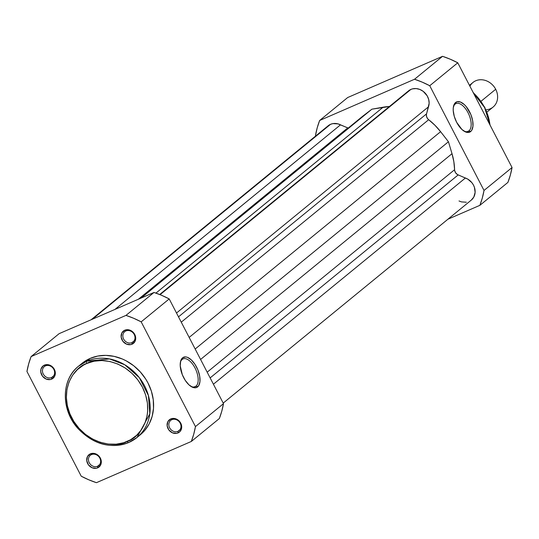 <?xml version="1.0" encoding="UTF-8"?>
<svg xmlns="http://www.w3.org/2000/svg" width="539" height="539" viewBox="0 0 539 539"><rect width="100%" height="100%" fill="white"/><g stroke="black" fill="none" stroke-linecap="round" stroke-linejoin="round"><path stroke-width="0.81" d="M131.947 342.629A6.623 5.713 -129.3 0 0 134.211 334.49A6.623 5.713 -129.3 0 0 125.897 330.953L124.772 330.212A7.944 6.852 50.7 0 1 134.75 334.456A7.944 6.852 50.7 0 1 132.035 344.219L131.947 342.629L134.049 340.911L131.947 342.629A6.623 5.713 50.7 0 1 124.037 339.765A6.623 5.713 50.7 0 1 124.731 331.667A6.623 5.713 50.7 0 1 125.897 330.953A6.623 5.713 50.7 0 1 133.813 333.809A6.623 5.713 50.7 0 1 133.12 341.915A6.623 5.713 50.7 0 1 131.947 342.629L132.035 344.219L130.728 344.623L126.483 344.118L122.892 341.281L121.154 337.084L121.861 332.92L124.772 330.212L127.48 329.686L131.664 331.034L133.921 333.142L135.66 337.347L134.952 341.504L132.035 344.219A7.944 6.852 50.7 0 1 122.057 339.968A7.944 6.852 50.7 0 1 124.772 330.212L125.897 330.953A6.623 5.713 -129.3 0 0 123.633 339.085A6.623 5.713 -129.3 0 0 131.947 342.629M51.569 377.543A6.623 5.713 -129.3 0 0 53.826 369.41A6.623 5.713 -129.3 0 0 45.512 365.873L44.393 365.125A7.944 6.852 50.7 0 1 54.365 369.377A7.944 6.852 50.7 0 1 51.65 379.139L51.569 377.543L53.664 375.831L51.569 377.543A6.623 5.713 50.7 0 1 43.652 374.686A6.623 5.713 50.7 0 1 44.346 366.581A6.623 5.713 50.7 0 1 45.512 365.873A6.623 5.713 50.7 0 1 53.428 368.73A6.623 5.713 50.7 0 1 52.734 376.835A6.623 5.713 50.7 0 1 51.569 377.543L51.65 379.139L50.343 379.537L46.098 379.032L42.507 376.202L40.769 371.998L40.964 369.127L43.221 365.799L47.095 364.607L51.279 365.947L53.536 368.063L55.274 372.267L54.567 376.424L51.65 379.139A7.944 6.852 50.7 0 1 41.678 374.888A7.944 6.852 50.7 0 1 44.393 365.125L45.512 365.873A6.623 5.713 -129.3 0 0 43.255 374.005A6.623 5.713 -129.3 0 0 51.569 377.543M177.937 431.348A6.623 5.713 -129.3 0 0 180.201 423.209A6.623 5.713 -129.3 0 0 171.887 419.672L170.762 418.931A7.944 6.852 50.7 0 1 180.74 423.176A7.944 6.852 50.7 0 1 178.025 432.938L177.937 431.348L180.033 429.63L177.937 431.348A6.623 5.713 50.7 0 1 170.021 428.485A6.623 5.713 50.7 0 1 170.722 420.386A6.623 5.713 50.7 0 1 171.887 419.672A6.623 5.713 50.7 0 1 179.804 422.529A6.623 5.713 50.7 0 1 179.103 430.634A6.623 5.713 50.7 0 1 177.937 431.348L178.025 432.938L176.718 433.343L172.473 432.837L168.875 430.001L167.144 425.803L167.851 421.639L170.762 418.931L173.47 418.405L177.654 419.753L180.74 423.176L181.69 427.535L180.174 431.348L178.025 432.938A7.944 6.852 50.7 0 1 168.047 428.687A7.944 6.852 50.7 0 1 170.762 418.931L171.887 419.672A6.623 5.713 -129.3 0 0 169.623 427.804A6.623 5.713 -129.3 0 0 177.937 431.348M97.552 466.262A6.623 5.713 -129.3 0 0 99.816 458.13A6.623 5.713 -129.3 0 0 91.502 454.593L90.377 453.845A7.944 6.852 50.7 0 1 100.355 458.096A7.944 6.852 50.7 0 1 97.64 467.859L97.552 466.262L99.648 464.551L97.552 466.262A6.623 5.713 50.7 0 1 89.642 463.405A6.623 5.713 50.7 0 1 90.336 455.3A6.623 5.713 50.7 0 1 91.502 454.593A6.623 5.713 50.7 0 1 99.419 457.449A6.623 5.713 50.7 0 1 98.725 465.555A6.623 5.713 50.7 0 1 97.552 466.262L97.64 467.859L96.333 468.256L92.088 467.751L88.49 464.921L86.759 460.717L87.466 456.56L90.377 453.845L94.514 453.494L97.269 454.667L99.526 456.782L101.265 460.986L100.55 465.144L97.64 467.859A7.944 6.852 50.7 0 1 87.662 463.607A7.944 6.852 50.7 0 1 90.377 453.845L91.502 454.593A6.623 5.713 -129.3 0 0 89.238 462.725A6.623 5.713 -129.3 0 0 97.552 466.262M182.135 359.446A15.159 7.458 66.5 0 0 180.37 362.39A15.159 7.458 -113.5 0 1 182.135 359.446A15.159 7.458 -113.5 0 1 183.017 358.907A15.159 7.458 -113.5 0 1 195.462 368.885A15.159 7.458 -113.5 0 1 195.987 386.167L197.645 386.874A16.48 8.105 -113.5 0 1 191.332 386.645A16.48 8.105 -113.5 0 1 180.498 361.696A16.48 8.105 -113.5 0 1 182.586 357.822L182.135 359.446L182.586 357.822L185.632 356.906L187.444 357.33L191.305 359.884L194.983 364.33L197.921 369.997L199.673 376.027L199.969 381.491L198.763 385.567L196.243 387.629L192.787 387.366L188.926 384.812L185.248 380.366L182.31 374.699L180.221 365.813L180.686 360.948L182.586 357.822A16.48 8.105 -113.5 0 1 196.573 367.066A16.48 8.105 -113.5 0 1 197.645 386.874L195.987 386.167A15.159 7.458 -113.5 0 1 195.098 386.712A15.159 7.458 -113.5 0 1 190.739 386.268A15.159 7.458 66.5 0 0 195.987 386.167L194.094 386.989L195.987 386.167A15.159 7.458 66.5 0 0 194.997 367.948A15.159 7.458 66.5 0 0 182.135 359.446M83.377 362.309L90.148 358.408L86.725 361.211L78.593 366.163A46.091 39.745 50.7 0 1 86.725 361.211L90.148 358.408A46.091 39.745 -129.3 0 0 82.016 363.36L78.593 366.163C61.156 379.584 60.92 409.788 77.811 428.343C93.207 444.399 110.178 449.128 128.733 442.526A1.853 0.91 -113.5 0 1 127.265 441.421C117.745 447.478 87.17 446.427 71.727 417.779C57.249 388.707 75.703 366.365 86.846 363.441A1.853 0.91 -113.5 0 1 86.725 361.211A46.091 39.745 50.7 0 1 141.811 381.107A46.091 39.745 50.7 0 1 136.973 437.506A46.091 39.745 50.7 0 1 128.841 442.458A1.853 0.91 -113.5 0 1 128.72 442.532A1.853 0.91 66.5 0 0 128.841 442.458L136.973 437.506L149.808 413.837L148.427 395.545L139.278 377.583L124.785 364.782L109.471 358.92L86.725 361.211A1.853 0.91 66.5 0 0 86.846 363.441L83.478 365.132L77.461 369.572L72.576 375.279L69.019 382.023L66.924 389.556L66.371 397.587L67.382 405.8L69.915 413.878L73.877 421.525L79.118 428.431L85.425 434.346L92.567 439.029L100.267 442.303L108.224 444.048L116.141 444.197L123.707 442.735L130.633 439.73L136.65 435.29L141.535 429.583L145.092 422.832L147.187 415.306L147.659 411.331L147.43 403.172L145.645 394.986L142.384 387.083L137.762 379.773L131.961 373.332L125.203 368.009L117.745 364.007L109.875 361.487L101.905 360.537L94.123 361.197L86.846 363.441C96.366 357.384 126.941 358.435 142.384 387.083C156.856 416.155 138.408 438.497 127.265 441.421A1.853 0.91 66.5 0 0 128.72 442.532L136.973 437.506L140.396 434.704A46.091 39.745 -129.3 0 0 145.234 378.304A46.091 39.745 -129.3 0 0 90.148 358.408L97.734 356.07L105.839 355.383L114.147 356.373L122.346 359.001L126.301 360.901L133.739 365.779L140.315 371.937L145.773 379.139L148.016 383.047L151.419 391.274L153.271 399.81L153.507 408.306L152.126 416.452L149.168 423.93L144.748 430.445L140.362 434.73M128.605 442.559A46.091 39.745 50.7 0 1 73.675 422.441A46.091 39.745 50.7 0 1 78.593 366.163M125.978 315.389L31.087 356.602L28.668 363.892L26.95 371.479L81.234 476.206L88.74 479.784L96.441 482.681L191.325 441.461L193.744 434.171L195.462 426.585L141.178 321.857L133.672 318.279L125.978 315.389L153.999 292.455L59.115 333.668L31.087 356.602L125.978 315.389A92.977 80.176 50.7 0 1 141.178 321.857L195.462 426.585L223.49 403.65L169.206 298.923L141.178 321.857L169.206 298.923L223.49 403.65L221.772 411.237L219.353 418.527L191.325 441.461L96.441 482.681A92.977 80.176 50.7 0 1 81.234 476.206L26.95 371.479A92.977 80.176 50.7 0 1 31.087 356.602L59.115 333.668L153.999 292.455L161.7 295.345L169.206 298.923A92.977 80.176 -129.3 0 0 153.999 292.455L125.978 315.389M191.325 441.461L219.353 418.527A92.977 80.176 -129.3 0 0 223.49 403.65L195.462 426.585A92.977 80.176 50.7 0 1 191.325 441.461M471.302 200.084L473.815 197.038L475.115 192.369L474.414 187.282L473.336 184.843L471.827 182.606L467.778 179.116L457.443 174.548L455.623 172.817L454.667 170.526L453.845 161.7L452.012 153.696L448.448 141.757L440.599 131.671L434.986 125.311L428.04 119.153L426.699 117.024L426.389 114.632L429.145 103.218L428.687 99.439L427.171 95.807L423.216 91.354L419.82 89.434L416.162 88.578L412.578 88.847L410.913 89.407L160.076 294.671L410.913 89.407A13.246 11.42 -129.3 0 0 408.575 90.828L159.672 294.51M348.511 128.174L338 123.882L332.893 123.62L330.528 124.327L92.351 319.236L330.528 124.327A13.246 11.42 -129.3 0 0 328.19 125.749L91.078 319.789M348.201 128.087A5.296 4.568 -129.3 0 1 347.743 127.911L138.375 299.239L347.743 127.911L340.513 124.832L114.955 309.413L340.513 124.832A13.246 11.42 -129.3 0 0 330.528 124.327L328.17 125.769M327.658 126.227L326.506 127.521M459.019 200.966L461.438 201.896L466.37 202.226M223.207 403.105L471.342 200.05A13.246 11.42 -129.3 0 0 474.67 188.131A13.246 11.42 -129.3 0 0 465.406 178.005L458.177 174.926L210.143 377.9L458.177 174.926A5.296 4.568 -129.3 0 1 454.586 169.718L207.178 372.179L454.586 169.718A59.6 51.394 -129.3 0 0 452.012 153.696L448.448 141.757L195.172 349.016L448.448 141.757L440.599 131.671L189.162 337.427L440.599 131.671A59.6 51.394 -129.3 0 0 428.667 119.712A5.296 4.568 -129.3 0 1 426.531 113.87L178.497 316.844L426.531 113.87L428.498 106.803L176.509 313.011L428.498 106.803A13.246 11.42 -129.3 0 0 424.719 92.661A13.246 11.42 -129.3 0 0 410.913 89.407L407.1 92.331M363.165 115.872L139.884 298.586L363.165 115.872L371.917 109.174L141.103 298.054L371.917 109.174L383.121 107.2A59.6 51.394 -129.3 0 1 389.427 106.506L371.917 109.174L363.165 115.872A59.6 51.394 -129.3 0 0 362.019 116.774L139.803 298.619M465.406 178.005L213.417 384.213L465.406 178.005M452.012 153.696L200.575 359.452L452.012 153.696M428.667 119.712L181.252 322.174L428.667 119.712M383.121 107.2L155.939 293.108L383.121 107.2M468.984 130.849A15.159 7.458 66.5 0 0 467.993 112.631A15.159 7.458 66.5 0 0 455.132 104.128L455.583 102.504A16.48 8.105 -113.5 0 1 469.57 111.748A16.48 8.105 -113.5 0 1 470.641 131.556L468.984 130.849L467.097 131.671L468.984 130.849A15.159 7.458 -113.5 0 1 468.095 131.395A15.159 7.458 -113.5 0 1 463.742 130.95A15.159 7.458 66.5 0 0 468.984 130.849L470.641 131.556L467.596 132.473L465.784 132.048L461.93 129.495L456.654 122.313L454.262 116.357L453.225 110.495L453.265 107.888L454.465 103.811L456.991 101.75L460.441 102.012L464.301 104.566L466.201 106.587L470.918 114.679L472.669 120.709L472.966 126.173L471.76 130.249L470.641 131.556A16.48 8.105 -113.5 0 1 464.335 131.327A16.48 8.105 -113.5 0 1 453.494 106.378A16.48 8.105 -113.5 0 1 455.583 102.504L455.132 104.128A15.159 7.458 -113.5 0 1 456.014 103.589A15.159 7.458 -113.5 0 1 468.458 113.567A15.159 7.458 -113.5 0 1 468.984 130.849M414.538 79.253L319.647 120.473L317.228 127.763L315.51 135.35L315.793 135.895L315.51 135.35A92.977 80.176 50.7 0 1 319.647 120.473L414.538 79.253L442.559 56.319L450.26 59.216L457.766 62.794L512.05 167.521L510.332 175.108L507.913 182.398L479.885 205.332L482.304 198.042L484.022 190.456L429.738 85.728L422.232 82.15L414.538 79.253A92.977 80.176 50.7 0 1 429.738 85.728L484.022 190.456L512.05 167.521L457.766 62.794L429.738 85.728L457.766 62.794A92.977 80.176 -129.3 0 0 442.559 56.319L347.675 97.539L442.559 56.319L414.538 79.253M447.922 219.211L479.885 205.332L447.922 219.211M347.675 97.539L319.647 120.473L347.675 97.539M489.951 124.893A46.091 39.745 -129.3 0 0 473.357 92.87L484.635 107.584L489.951 124.893M453.366 107.072A15.159 7.458 -113.5 0 1 455.132 104.128A15.159 7.458 66.5 0 0 453.366 107.072M479.885 205.332L507.913 182.398A92.977 80.176 -129.3 0 0 512.05 167.521L484.022 190.456A92.977 80.176 50.7 0 1 479.885 205.332M486.953 112.092L493.064 107.093A15.894 13.704 -129.3 0 0 495.691 89.279L481.071 101.244L495.691 89.279A15.894 13.704 50.7 0 1 485.983 109.815M469.907 86.213A15.894 13.704 50.7 0 1 482.573 79.833A15.894 13.704 50.7 0 1 495.691 89.279A15.894 13.704 -129.3 0 0 472.939 82.487L469.456 85.337M473.026 92.236L484.797 107.369L490.173 125.311"/></g></svg>
